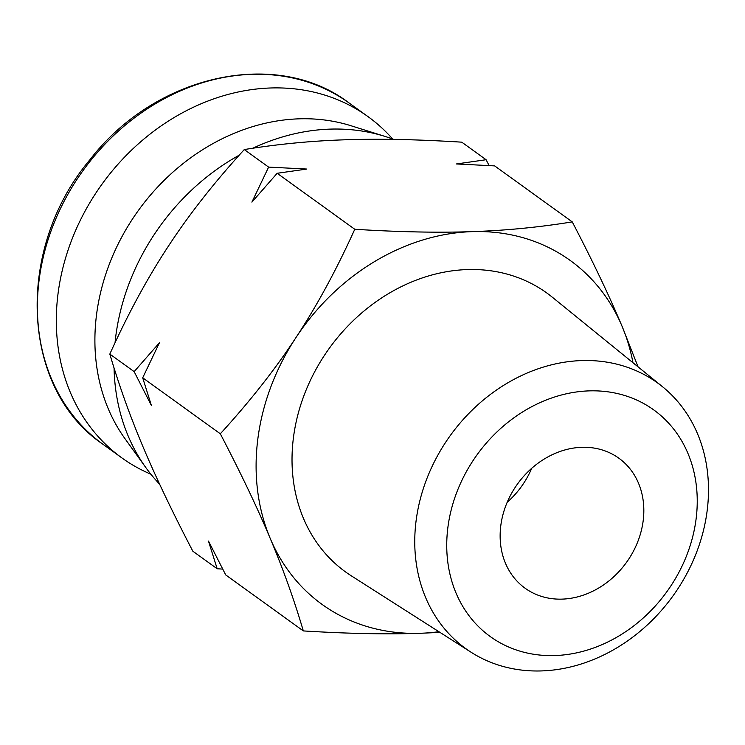 <?xml version="1.0" encoding="UTF-8"?>
<svg xmlns="http://www.w3.org/2000/svg" width="745" height="745" viewBox="0 0 745 745"><rect width="100%" height="100%" fill="white"/><g stroke="black" fill="none" stroke-linecap="round" stroke-linejoin="round"><path stroke-width="1.12" d="M134.156 371.634L151.384 405.485L142.695 377.799L159.411 342.793L134.156 371.634L109.822 354.08C128.215 313.412 147.827 277.308 168.659 245.766C189.37 214.132 214.579 182.069 244.286 149.559C277.531 144.158 310.982 140.907 344.628 139.809C378.162 138.626 417.2 139.408 461.76 142.165L486.094 159.728L456.424 163.956L494.643 165.893L572.253 221.889C539.007 227.29 505.557 230.54 471.911 231.639C438.386 232.822 399.339 232.04 354.778 229.274C336.377 269.941 316.765 306.046 295.942 337.597C275.231 369.222 250.022 401.285 220.315 433.795C240.821 473.14 257.453 508.006 270.212 538.411C283.091 568.901 294.135 599.734 303.327 630.922C347.887 633.678 386.934 634.461 420.459 633.278L439.978 632.384M303.327 630.922L225.716 574.926L208.479 541.066L217.167 568.761L192.834 551.198C172.328 511.862 155.696 476.986 142.928 446.581C130.049 416.092 119.014 385.258 109.822 354.08M220.315 433.795L142.695 377.799M268.619 167.113L251.903 202.128L277.159 173.278L306.838 169.05L268.619 167.113L244.286 149.559M354.778 229.274L277.159 173.278M217.167 568.761L222.69 569.087M489.12 165.558L486.094 159.728M638.046 366.838L622.159 326.506C609.391 296.1 592.759 261.225 572.253 221.889M438.898 631.704A212.055 177.589 -54.2 0 1 420.459 633.278A212.055 177.589 -54.2 0 1 270.212 538.411A212.055 177.589 -54.2 0 1 295.942 337.597A212.055 177.589 -54.2 0 1 471.911 231.639A212.055 177.589 -54.2 0 1 622.159 326.506A212.055 177.589 -54.2 0 1 632.971 362.713M531.697 468.326A80.143 67.115 -54.2 0 1 507.187 502.298M643.168 520.802A80.143 67.115 -54.2 0 1 597.425 588.755A80.143 67.115 -54.2 0 1 525.095 588.215A80.143 67.115 -54.2 0 1 517.552 483.943A80.143 67.115 -54.2 0 1 618.881 458.222A80.143 67.115 -54.2 0 1 643.168 520.802M696.091 518.995A139.734 117.021 -54.2 0 1 495.248 639.927A139.734 117.021 -54.2 0 1 524.61 410.728A139.734 117.021 -54.2 0 1 696.091 518.995M707.145 510.8A163.844 137.21 -54.2 0 1 616.916 647.805A163.844 137.21 -54.2 0 1 471.203 652.313A163.844 137.21 -54.2 0 1 450.353 435.462A163.844 137.21 -54.2 0 1 662.705 386.879A163.844 137.21 -54.2 0 1 707.145 510.8M471.203 652.313L351.267 575.801A171.983 144.027 -54.2 0 1 329.383 348.185A171.983 144.027 -54.2 0 1 552.287 297.18L662.705 386.879M159.626 484.166A212.055 177.589 -54.2 0 1 145.955 467.758A212.055 177.589 -54.2 0 1 114.059 368.002M115.037 342.765A212.055 177.589 -54.2 0 1 239.173 155.211M252.834 148.227A212.055 177.589 -54.2 0 1 385.007 136.419A212.055 177.589 -54.2 0 1 393.667 139.417M145.955 467.758L125.076 438.805A200.368 167.802 -54.2 0 1 138.421 210.416A200.368 167.802 -54.2 0 1 350.951 125.728L385.007 136.419M150.853 474.192A210.388 176.192 -54.2 0 1 121.808 457.858A210.388 176.192 -54.2 0 1 102.018 184.155A210.388 176.192 -54.2 0 1 368.002 116.62A210.388 176.192 -54.2 0 1 392.662 139.036M121.808 457.858L102.885 444.197A210.388 176.192 -54.2 0 1 83.095 170.493A210.388 176.192 -54.2 0 1 349.07 102.968L368.002 116.62M102.885 444.197C20.795 389.002 14.602 249.193 89.931 159.719C155.658 74.37 276.749 47.699 349.07 102.968"/></g></svg>
